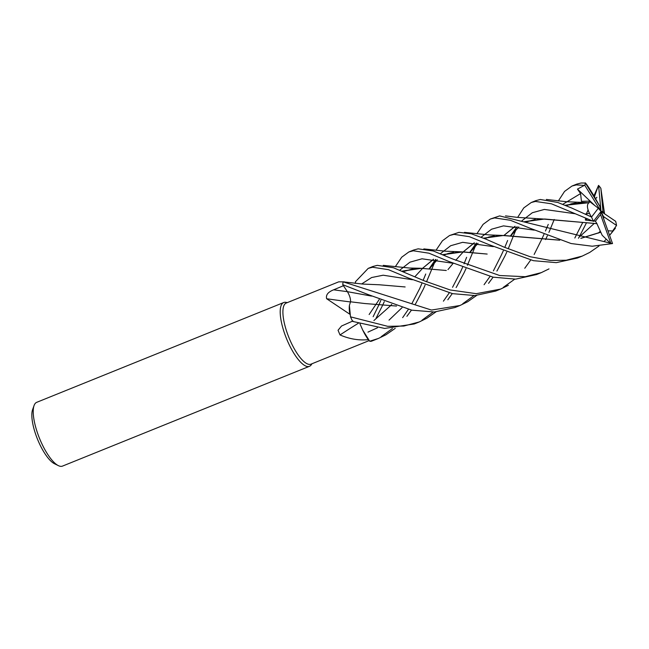 <?xml version="1.0" encoding="UTF-8"?>
<svg xmlns="http://www.w3.org/2000/svg" width="649" height="649" viewBox="0 0 649 649"><rect width="100%" height="100%" fill="white"/><g stroke="black" fill="none" stroke-linecap="round" stroke-linejoin="round"><path stroke-width="0.97" d="M344.546 281.991A26.293 8.34 68 0 0 344.148 281.836L338.729 281.836L286.25 303.042A32.961 10.457 68 0 0 284.676 304.284A32.961 10.457 68 0 0 290.087 340.327A32.961 10.457 68 0 0 310.952 364.17L369.176 340.595M354.646 283.256L355.547 282.899L355.611 283.37L355.409 281.78L368.202 268.386L372.567 267.25L388.41 269.659L408.57 278.072L452.629 293.664L475.003 295.563L495.706 291.06L500.574 289.089L476.293 293.681L450.138 289.957L424.405 280.895L393.399 267.745L377.272 265.352L372.867 266.504M287.28 302.629L286.095 302.377A34.397 10.911 68 0 0 282.055 303.829A34.397 10.911 68 0 0 287.702 341.439A34.397 10.911 68 0 0 309.468 366.312A34.397 10.911 68 0 0 311.114 365.014A34.397 10.911 68 0 0 311.301 364.754L311.974 363.756M286.152 302.393A34.397 10.911 68 0 0 283.694 302.531L36.717 402.323A34.397 10.911 68 0 0 35.078 403.621A34.397 10.911 68 0 0 34.072 405.528A34.397 10.911 68 0 0 39.484 438.302A34.397 10.911 68 0 0 58.361 465.633A34.397 10.911 68 0 0 62.491 466.104L251.114 389.887A34.397 10.911 -112 0 1 250.628 390.049L309.468 366.312M283.694 302.531A34.397 10.911 68 0 0 282.055 303.829A34.397 10.911 68 0 0 289.008 344.303A34.397 10.911 68 0 0 311.114 365.014A34.397 10.911 68 0 0 311.333 364.706M251.561 389.668A34.397 10.911 -112 0 1 251.114 389.887M350.411 301.939A582.08 255.284 5.7 0 1 326.65 298.735C325.676 295.003 328.013 292.026 333.659 289.811L343.443 285.73L345.438 288.724L342.761 284.684L367.837 294.459L411.839 310.19L434.335 311.991L454.949 307.529L459.93 305.517L431.463 310.052L343.159 281.844A34.397 10.911 68 0 0 342.761 284.684M435.95 311.877L426.774 318.278L419.254 321.953L403.832 326.041L387.696 326.317L350.492 316.842L349.389 305.484A26.293 8.34 68 0 0 349.868 314.254L326.65 298.735M395.241 328.353L385.928 334.787L378.432 338.445L369.695 341.228L362.661 329.96A26.293 8.34 68 0 0 368.324 339.638A32.961 10.457 68 0 0 368.478 339.695M358.321 323.275A582.08 371.723 -17.8 0 0 340.019 334.941L338.048 330.26L341.536 326.017L352.959 320.947M368.324 339.638C358.897 340.603 349.462 339.038 340.019 334.941M34.072 405.528L32.604 409.624A30.957 9.824 68 0 0 37.472 439.122A30.957 9.824 68 0 0 54.459 463.719L58.361 465.633M476.845 233.81L483.091 224.367L490.376 219.021L494.66 217.926L510.382 220.262L530.525 228.424L571.112 243.537L592.212 246.222L612.526 243.562L601.023 211.412L599.806 206.285L585.39 183.042A34.397 10.911 68 0 0 584.863 185.403L601.023 211.412L603.456 216.547L616.55 225.463A34.397 10.911 68 0 0 615.682 221.333L601.023 211.412L598.305 208.215L589.065 201.125L589.138 202.683M593.721 221.033L595.409 221.171L600.56 214.559L610.798 243.253A34.397 10.911 68 0 0 612.526 243.562M610.798 243.253L499.625 215.914L490.376 219.021M422.028 320.2L433.151 312.047M443.405 301.168L449.222 292.918M452.54 287.312L460.368 272.215M460.376 272.191L462.599 267.274M464.043 263.851L466.623 257.288M476.617 243.115L467.385 265.279M465.974 268.629L464.222 272.499M464.205 272.531L456.628 286.696M456.523 286.858L456.109 287.556M452.272 293.583L447.81 299.789M517.651 217.399L523.759 207.923L531.255 202.504L535.441 201.441L551.447 203.794L593.478 221.35L601.023 211.412L602.994 211.436L600.844 188.251A34.397 10.911 68 0 0 598.581 185.395L601.023 211.412L600.56 214.559M598.305 208.215L591.539 217.034A34.397 10.911 68 0 0 593.478 221.35M591.539 217.034L571.615 207.996L557.71 202.447L540.276 199.486L535.839 200.655M462.729 303.748L473.908 295.62M484.081 284.7L489.987 276.515M493.386 270.884L501.036 255.73M501.052 255.714L503.283 250.855M504.784 247.431L507.632 240.487M516.004 229.649L513.408 235.903M513.4 235.936L508.216 248.835M506.715 252.21L504.906 256.063M504.89 256.087L497.418 270.162M497.337 270.3L496.883 271.079M493.102 277.172L488.559 283.321M476.65 295.441L467.645 301.761L459.93 305.517M616.55 225.463L612.624 230.987L607.959 230.809M613.273 230.533L609.589 235.368M605.866 239.635L604.203 241.339M599.003 246.02L589.698 252.445L582.218 256.104L566.228 260.233L550.449 260.46L530.168 256.736L504.176 247.18L485.825 239.092L471.279 233.794L458.965 232.35L449.538 235.522L454 234.354L469.389 236.69L489.151 244.705L533.437 260.687L556.266 262.65L577.399 258.051L582.218 256.104M381.166 336.709L392.45 328.499M402.648 317.645L408.375 309.378M411.766 303.829L419.66 288.635M419.676 288.61L421.777 283.71M423.156 280.336L425.744 274.016M436.031 250.222L442.44 240.779L449.538 235.522M435.836 259.519L426.515 281.82M425.087 285.122L423.424 288.91M423.408 288.943L415.985 303.091M415.871 303.278L415.376 304.097M411.458 310.108L406.915 316.306M558.367 200.906L564.557 191.414L571.964 186.052L576.344 184.916L584.863 185.403M585.39 183.042L581.05 183.018L576.693 184.138M503.373 287.329L514.706 279.175M524.765 268.264L530.663 260.087M534.143 254.473L541.777 239.189M541.793 239.165L543.935 234.419M545.436 231.012L548.251 224.4M554.23 219.492L548.908 232.423M547.367 235.79L545.59 239.554M548.997 268.897L541.315 272.629L525.203 276.709L499.657 275.517L452.637 258.967L433.329 251.001L418.183 248.827L413.656 250.019M384.281 301.663L382.577 305.354M382.561 305.387L376.104 318.18M373.134 316.72L378.821 305.054M378.829 305.022L380.898 300.252M395.314 266.69L401.69 257.215L408.854 251.958L413.34 250.782L428.965 253.199L448.962 261.515L493.118 277.172L515.63 279.135L536.609 274.535L541.315 272.629M574.827 238.021L582.607 222.721M586.42 213.846L588.091 209.903M593.94 195.787L598.581 185.395M600.844 188.251L604.56 213.805M586.339 223.053L579.151 237.088M579.046 237.258L578.462 238.232M350.533 301.874C350.72 298.881 349.673 295.482 347.393 291.669L345.438 288.724M343.159 281.844L343.751 281.926M369.695 341.228A34.397 10.911 68 0 0 371.439 341.22L378.432 338.445M362.661 329.96L359.96 323.786M350.492 316.842A34.397 10.911 68 0 0 352.675 321.425L384.646 328.435L414.297 323.956L419.254 321.953M349.389 305.484L350.501 301.793L364.543 303.505M596.991 223.637L542.288 218.956L524.441 221.707M595.409 221.171L596.95 223.686L544.681 219.021L524.546 221.747M515.176 226.331L504.03 235.409M396.539 306.052L364.592 303.513M515.038 226.306L503.973 235.409M596.926 223.727L602.207 235.303L610.49 243.245M585.512 218.267L585.414 220.06L592.058 220.879M575.395 213.781L544.365 209.432L532.334 212.726L521.974 220.733L532.334 212.726L544.365 209.432L575.395 213.781M517.091 226.623L510.633 235.676L517.091 226.623M371.609 296.106L347.393 291.669L371.609 296.106M594.03 223.621L579.606 236.731M487.164 254.059L463.005 251.877L442.902 254.724M433.621 259.235L422.637 268.288M422.588 268.345L414.946 276.669M391.704 304.446L390.292 305.922M390.26 305.963L373.913 320.533M487.099 254.051L461.058 251.828L442.772 254.668M433.508 259.219L422.572 268.288M599.927 231.596L598.305 233.129L599.927 231.596M493.313 246.628L462.656 242.328L450.698 245.711L440.468 253.654L450.698 245.711L462.656 242.328L493.313 246.628M435.52 259.478L429.2 268.71L435.52 259.478M402.015 307.691L389.011 320.144L402.015 307.691M377.483 327.777L367.951 332.126L377.483 327.777M584.392 185.354L577.464 189.11L580.571 193.589L581.455 201.336L589.065 201.125M580.571 193.589L562.732 204.346L580.571 193.589M412.448 279.735L383.17 275.208L371.609 277.537L361.639 283.97L371.609 277.537L383.17 275.208L412.448 279.735M565.182 205.319L589.024 202.683M589.203 202.731L583.078 202.423L565.076 205.279M405.138 286.955L379.276 284.765L362.905 284.075L343.353 281.861M589.081 202.65C586.258 204.686 587.077 209.53 591.539 217.18M452.978 263.259L422.004 258.797L409.941 262.172L399.687 270.227M379.219 299.514L369.135 314.53M401.958 271.16L420.268 268.264L446.285 270.487L421.469 268.329L402.088 271.217M599.806 206.285L593.681 195.381M593.721 195.454L593.648 195.325C588.7 187.253 585.885 183.091 585.203 182.84M598.297 185.849L594.484 196.631M508.354 285.317L500.574 289.089M534.257 230.135L503.502 225.876L491.553 229.211L481.225 237.136L491.553 229.211L503.502 225.876L534.257 230.135M476.334 243.075L469.925 252.169L476.334 243.075M600.309 232.277L580.806 238.297M559.584 240.138L503.665 235.457L483.805 238.207M474.362 242.815L463.321 251.828M463.272 251.885L455.728 260.298M453.172 263.34L447.972 269.595M600.349 232.358L581.139 238.305M559.754 240.195L501.693 235.417L483.692 238.159M474.241 242.799L463.264 251.828M604.065 213.472L602.994 211.436M577.464 189.11L594.841 205.555M603.773 219.086L603.456 216.547M585.041 214.073L589.47 213.334M587.296 219.013L585.414 220.06M347.385 291.652A580.49 254.586 5.7 0 1 333.659 289.811M531.255 202.504L535.985 200.59M368.202 268.386L373.094 266.406M571.964 186.052L576.864 184.073M408.854 251.958L413.827 249.954M542.288 218.956L517.391 217.374L505.506 215.882M510.925 235.692L518.819 226.907M525.585 222.177L535.19 219.354M461.058 251.828L445.36 251.195L423.838 248.908M429.476 268.735L437.304 259.738M443.957 255.195L447.737 253.605L453.627 252.347M566.261 205.757L571.079 203.875L576.198 202.869M583.078 202.423L566.65 201.742L546.344 199.446M595.66 198.675L596.885 197.272M403.191 271.671L413.097 268.775M420.268 268.264L409.495 268.037L383.251 265.36M470.217 252.193L478.029 243.334M484.835 238.654L488.924 236.99L494.278 235.871M610.036 234.816L615.406 228.197M501.693 235.417L489.208 234.922L464.457 232.374"/></g></svg>
